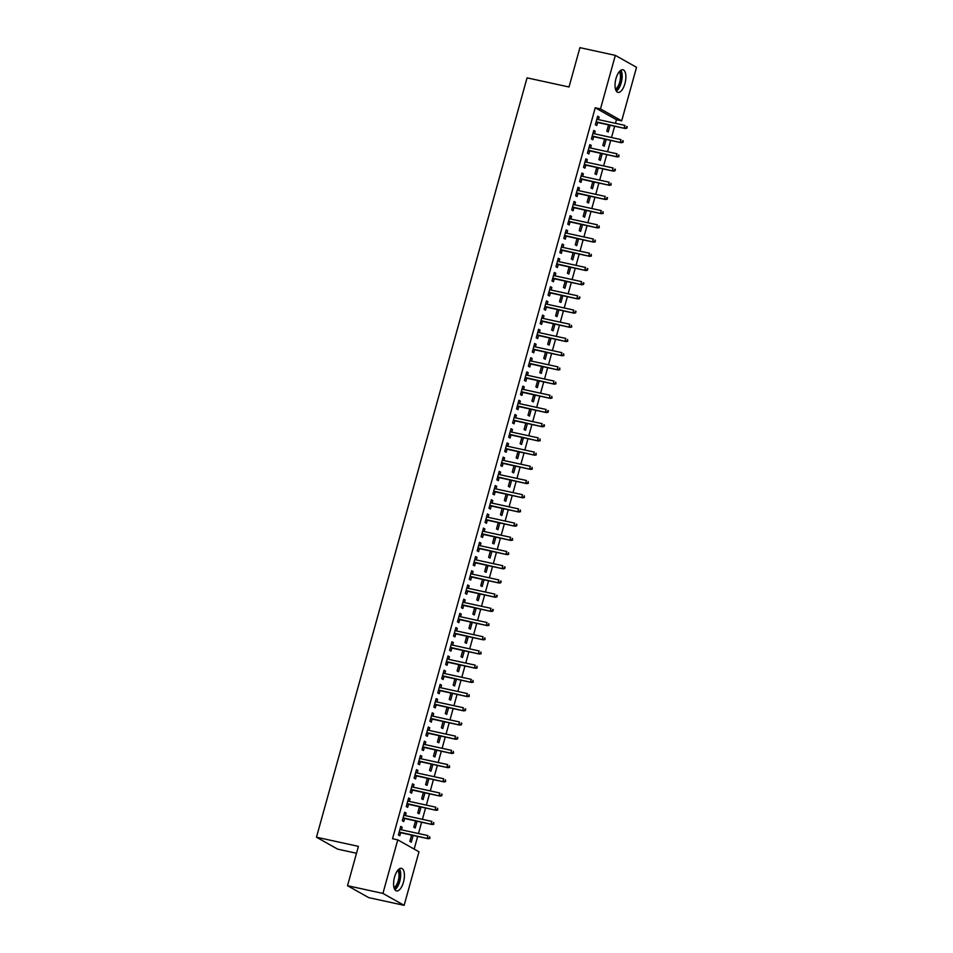 <?xml version="1.0" encoding="UTF-8"?>
<svg xmlns="http://www.w3.org/2000/svg" width="953" height="953" viewBox="0 0 953 953"><rect width="100%" height="100%" fill="white"/><g stroke="black" fill="none" stroke-linecap="round" stroke-linejoin="round"><path stroke-width="1.43" d="M394.53 877.117A11.579 4.944 -77.7 0 1 401.463 868.326A11.579 4.944 -77.7 0 1 403.464 882.156A11.579 4.944 -77.7 0 1 396.531 890.948A11.579 4.944 -77.7 0 1 394.53 877.117M615.983 78.563A11.579 4.944 -77.7 0 1 622.928 69.76A11.579 4.944 -77.7 0 1 624.93 83.59A11.579 4.944 -77.7 0 1 617.997 92.393A11.579 4.944 -77.7 0 1 615.983 78.563M414.162 849.087L417.676 836.424M418.486 833.53L421.619 822.213M422.417 819.33L425.562 808.013M426.36 805.118L429.493 793.813M430.303 790.919L433.436 779.602M434.234 776.707L437.379 765.402M438.177 762.507L441.31 751.19M442.121 748.308L445.254 736.991M446.052 734.096L449.197 722.791M449.995 719.896L453.128 708.579M453.938 705.685L457.071 694.38M457.869 691.485L461.014 680.18M461.812 677.285L464.945 665.968M465.755 663.074L468.888 651.769M469.686 648.874L472.831 637.557M473.629 634.674L476.762 623.357M477.572 620.463L480.705 609.158M481.503 606.263L484.648 594.946M485.446 592.051L488.579 580.746M489.389 577.852L492.522 566.535M493.32 563.652L496.465 552.335M497.263 549.44L500.396 538.135M501.207 535.241L504.34 523.924M505.138 521.041L508.283 509.724M509.081 506.829L512.226 495.524M513.024 492.63L516.157 481.313M516.967 478.418L520.1 467.113M520.898 464.218L524.043 452.901M524.841 450.019L527.974 438.702M528.784 435.807L531.917 424.502M532.715 421.607L535.86 410.29M536.658 407.396L539.791 396.091M540.601 393.196L543.734 381.879M544.532 378.996L547.677 367.679M548.475 364.785L551.608 353.48M552.418 350.585L555.551 339.268M556.349 336.385L559.494 325.068M560.293 322.174L563.426 310.869M564.236 307.974L567.369 296.657M568.167 293.762L571.312 282.457M572.11 279.563L575.243 268.246M576.053 265.363L579.186 254.046M579.984 251.151L583.129 239.846M583.927 236.952L587.06 225.635M587.87 222.74L591.003 211.435M591.801 208.54L594.946 197.235M595.744 194.341L598.877 183.024M599.687 180.129L602.82 168.824M603.618 165.929L606.763 154.612M607.561 151.73L610.694 140.413M611.504 137.518L614.637 126.213M615.435 123.318L616.436 119.709L621.69 120.852L600.485 108.916L615.328 55.369L636.533 67.294L621.69 120.852M418.975 851.803L404.132 905.35L382.915 893.414L397.77 839.867L418.975 851.803M382.915 893.414L347.511 885.706L368.716 897.631L404.132 905.35M356.517 853.257L337.672 849.147L316.467 837.21L527.057 77.848L569.012 86.997L579.924 47.65L615.328 55.369M417.092 821.224L415.21 828.002L413.781 827.204L415.532 820.89M404.548 812.695L406.109 813.028L404.68 812.23L402.309 820.747L403.75 821.557L404.596 818.508M406.109 813.028L405.394 815.613M424.967 792.825L423.084 799.603L421.655 798.793L423.406 792.479M412.423 784.283L413.983 784.629L412.554 783.819L410.195 792.336L411.625 793.146L412.47 790.097M413.983 784.629L413.268 787.202M432.841 764.413L430.97 771.191L429.529 770.381L431.28 764.068M420.309 755.872L421.869 756.217L420.428 755.407L418.069 763.937L419.499 764.735L420.344 761.685M421.869 756.217L421.155 758.802M440.727 736.002L438.845 742.78L437.415 741.97L439.166 735.668M428.183 727.473L429.743 727.806L428.314 726.996L425.943 735.525L427.385 736.335L428.231 733.286M429.743 727.806L429.029 730.391M448.601 707.591L446.719 714.369L445.289 713.571L447.04 707.257M436.057 699.061L437.618 699.395L436.188 698.597L433.829 707.114L435.259 707.924L436.105 704.875M437.618 699.395L436.903 701.98M456.475 679.191L454.605 685.969L453.163 685.159L454.915 678.846M443.943 670.65L445.504 670.995L444.074 670.185L441.704 678.703L443.133 679.513L443.979 676.463M445.504 670.995L444.789 673.568M464.361 650.78L462.479 657.558L461.049 656.748L462.801 650.434M451.817 642.239L453.378 642.584L451.948 641.774L449.578 650.303L451.019 651.102L451.865 648.052M453.378 642.584L452.663 645.169M472.235 622.369L470.353 629.147L468.924 628.337L470.675 622.035M459.691 613.827L461.264 614.173L459.822 613.363L457.464 621.892L458.893 622.69L459.739 619.653M461.264 614.173L460.537 616.758M480.109 593.957L478.239 600.735L476.798 599.937L478.549 593.624M467.578 585.428L469.138 585.761L467.709 584.963L465.338 593.481L466.767 594.291L467.613 591.241M469.138 585.761L468.423 588.346M487.996 565.558L486.113 572.324L484.684 571.526L486.435 565.212M475.452 557.017L477.012 557.35L475.583 556.552L473.224 565.069L474.654 565.879L475.499 562.83M477.012 557.35L476.297 559.935M495.87 537.147L493.988 543.925L492.558 543.115L494.309 536.801M483.326 528.605L484.898 528.951L483.457 528.141L481.098 536.658L482.528 537.468L483.374 534.419M484.898 528.951L484.172 531.524M503.756 508.735L501.874 515.513L500.444 514.703L502.183 508.402M491.212 500.194L492.772 500.539L491.343 499.729L488.972 508.259L490.414 509.057L491.26 506.019M492.772 500.539L492.058 503.124M511.63 480.324L509.748 487.102L508.318 486.292L510.069 479.99M499.086 471.795L500.647 472.128L499.217 471.33L496.858 479.847L498.288 480.657L499.134 477.608M500.647 472.128L499.932 474.713M519.504 451.925L517.634 458.691L516.192 457.893L517.944 451.579M506.972 443.383L508.533 443.717L507.091 442.919L504.733 451.436L506.162 452.246L507.008 449.197M508.533 443.717L507.818 446.302M527.39 423.513L525.508 430.291L524.079 429.481L525.818 423.168M514.846 414.972L516.407 415.317L514.977 414.507L512.607 423.025L514.048 423.835L514.894 420.785M516.407 415.317L515.692 417.89M535.264 395.102L533.382 401.88L531.953 401.07L533.704 394.756M522.721 386.561L524.281 386.906L522.852 386.096L520.493 394.625L521.922 395.424L522.768 392.374M524.281 386.906L523.566 389.491M543.139 366.691L541.268 373.469L539.827 372.659L541.578 366.357M530.607 358.161L532.167 358.495L530.726 357.685L528.367 366.214L529.797 367.024L530.642 363.975M532.167 358.495L531.452 361.08M551.025 338.279L549.142 345.057L547.713 344.259L549.464 337.946M538.481 329.75L540.041 330.083L538.612 329.285L536.241 337.803L537.683 338.613L538.528 335.563M540.041 330.083L539.327 332.668M558.899 309.88L557.017 316.658L555.587 315.848L557.338 309.534M546.355 301.339L547.915 301.684L546.486 300.874L544.127 309.391L545.557 310.201L546.403 307.152M547.915 301.684L547.201 304.257M566.773 281.469L564.903 288.247L563.461 287.437L565.212 281.123M554.241 272.927L555.802 273.273L554.372 272.463L552.001 280.992L553.431 281.79L554.277 278.741M555.802 273.273L555.087 275.858M574.659 253.057L572.777 259.835L571.347 259.025L573.098 252.724M562.115 244.528L563.676 244.861L562.246 244.051L559.876 252.581L561.317 253.391L562.163 250.341M563.676 244.861L562.961 247.446M582.533 224.646L580.651 231.424L579.221 230.626L580.973 224.312M569.989 216.117L571.55 216.45L570.12 215.652L567.762 224.169L569.191 224.979L570.037 221.93M571.55 216.45L570.835 219.035M590.407 196.247L588.537 203.025L587.096 202.215L588.847 195.901M577.875 187.705L579.436 188.051L578.006 187.241L575.636 195.758L577.065 196.568L577.911 193.519M579.436 188.051L578.721 190.624M598.293 167.835L596.411 174.613L594.982 173.803L596.733 167.49M585.75 159.294L587.31 159.639L585.881 158.829L583.522 167.359L584.951 168.157L585.797 165.107M587.31 159.639L586.595 162.224M606.168 139.424L604.285 146.202L602.856 145.392L604.607 139.09M593.624 130.883L595.196 131.228L593.755 130.418L591.396 138.947L592.826 139.746L593.671 136.708M595.196 131.228L594.469 133.813M616.436 119.709L595.232 107.772L392.529 838.723L397.77 839.867M597.567 116.683L599.127 117.028L597.698 116.218L595.339 124.736L596.769 125.546L597.614 122.496M599.127 117.028L598.413 119.602M610.111 125.224L608.228 132.002L606.799 131.192L608.55 124.879M589.693 145.094L591.253 145.428L589.824 144.63L587.453 153.147L588.883 153.957L589.728 150.908M591.253 145.428L590.538 148.013M602.225 153.636L600.354 160.402L598.913 159.604L600.664 153.29M581.806 173.506L583.379 173.839L581.938 173.029L579.579 181.558L581.008 182.368L581.854 179.319M583.379 173.839L582.652 176.424M594.35 182.035L592.468 188.813L591.039 188.003L592.79 181.701M573.932 201.905L575.493 202.25L574.063 201.44L571.693 209.97L573.134 210.768L573.98 207.718M575.493 202.25L574.778 204.835M586.476 210.446L584.594 217.224L583.165 216.414L584.916 210.101M566.058 230.316L567.619 230.662L566.189 229.852L563.819 238.369L565.248 239.179L566.094 236.13M567.619 230.662L566.904 233.235M578.59 238.858L576.72 245.636L575.278 244.826L577.03 238.512M558.172 258.728L559.733 259.061L558.303 258.263L555.944 266.78L557.374 267.59L558.22 264.541M559.733 259.061L559.018 261.646M570.716 267.269L568.834 274.035L567.404 273.237L569.155 266.923M550.298 287.139L551.858 287.472L550.429 286.674L548.058 295.192L549.5 296.002L550.346 292.952M551.858 287.472L551.144 290.057M562.842 295.668L560.96 302.446L559.53 301.648L561.281 295.335M542.424 315.538L543.984 315.884L542.543 315.074L540.184 323.603L541.614 324.401L542.46 321.364M543.984 315.884L543.27 318.469M554.956 324.08L553.085 330.858L551.644 330.048L553.395 323.746M534.538 343.95L536.098 344.295L534.669 343.485L532.31 352.002L533.74 352.813L534.585 349.763M536.098 344.295L535.383 346.88M547.082 352.491L545.199 359.269L543.77 358.459L545.521 352.145M526.664 372.361L528.224 372.706L526.795 371.896L524.424 380.414L525.865 381.224L526.711 378.174M528.224 372.706L527.509 375.279M539.207 380.902L537.325 387.68L535.896 386.87L537.647 380.557M518.789 400.772L520.35 401.106L518.909 400.308L516.55 408.825L517.979 409.635L518.825 406.586M520.35 401.106L519.635 403.691M531.321 409.302L529.451 416.08L528.01 415.282L529.761 408.968M510.903 429.172L512.464 429.517L511.034 428.707L508.676 437.236L510.105 438.035L510.951 434.997M512.464 429.517L511.749 432.102M523.447 437.713L521.565 444.491L520.135 443.681L521.887 437.379M503.029 457.583L504.59 457.928L503.16 457.118L500.79 465.648L502.231 466.446L503.077 463.396M504.59 457.928L503.875 460.513M515.573 466.124L513.691 472.902L512.261 472.092L514.001 465.779M495.155 485.994L496.716 486.34L495.274 485.53L492.915 494.047L494.345 494.857L495.191 491.808M496.716 486.34L496.001 488.913M507.687 494.536L505.805 501.314L504.375 500.504L506.126 494.19M487.269 514.406L488.829 514.739L487.4 513.941L485.041 522.458L486.471 523.268L487.317 520.219M488.829 514.739L488.115 517.324M499.813 522.935L497.931 529.713L496.501 528.915L498.252 522.601M479.395 542.817L480.955 543.15L479.526 542.34L477.155 550.87L478.597 551.68L479.43 548.63M480.955 543.15L480.241 545.735M491.939 551.346L490.056 558.124L488.615 557.314L490.366 551.013M471.509 571.216L473.081 571.562L471.64 570.752L469.281 579.281L470.711 580.079L471.556 577.03M473.081 571.562L472.354 574.147M484.053 579.758L482.17 586.536L480.741 585.726L482.492 579.412M463.634 599.628L465.195 599.973L463.766 599.163L461.407 607.68L462.836 608.49L463.682 605.441M465.195 599.973L464.48 602.546M476.178 608.169L474.296 614.947L472.867 614.137L474.618 607.823M455.76 628.039L457.321 628.372L455.891 627.574L453.521 636.092L454.95 636.902L455.796 633.852M457.321 628.372L456.606 630.957M468.292 636.58L466.422 643.346L464.981 642.548L466.732 636.235M447.874 656.45L449.447 656.784L448.005 655.974L445.647 664.503L447.076 665.313L447.922 662.264M449.447 656.784L448.72 659.369M460.418 664.98L458.536 671.758L457.106 670.948L458.858 664.646M440 684.85L441.561 685.195L440.131 684.385L437.761 692.914L439.202 693.713L440.048 690.663M441.561 685.195L440.846 687.78M452.544 693.391L450.662 700.169L449.232 699.359L450.983 693.045M432.126 713.261L433.686 713.606L432.257 712.796L429.886 721.314L431.316 722.124L432.162 719.074M433.686 713.606L432.972 716.179M444.658 721.802L442.788 728.58L441.346 727.77L443.097 721.457M424.24 741.672L425.8 742.006L424.371 741.208L422.012 749.725L423.442 750.535L424.288 747.486M425.8 742.006L425.086 744.591M436.784 750.214L434.902 756.98L433.472 756.182L435.223 749.868M416.366 770.084L417.926 770.417L416.497 769.619L414.126 778.136L415.568 778.946L416.413 775.897M417.926 770.417L417.211 773.002M428.91 778.613L427.027 785.391L425.598 784.593L427.349 778.279M408.492 798.483L410.052 798.828L408.611 798.018L406.252 806.548L407.681 807.346L408.527 804.308M410.052 798.828L409.337 801.413M421.023 807.024L419.153 813.802L417.712 812.992L419.463 806.691M400.605 826.894L402.166 827.24L400.736 826.43L398.378 834.959L399.807 835.757L400.653 832.708M402.166 827.24L401.451 829.825M413.149 835.436L411.267 842.214L409.838 841.404L411.589 835.09M595.232 107.772L600.485 108.916M347.511 885.706L358.423 846.359L316.467 837.21M596.054 122.163L625.216 128.512L596.137 121.817M626.276 127.869L626.848 128.19L627.253 126.773L626.669 126.439L626.276 127.869L624.191 127.928L624.894 125.379L596.852 119.268M625.216 128.512L626.848 128.19M592.111 136.362L621.285 142.724L592.206 136.029M622.345 142.068L622.917 142.39L623.31 140.973L622.738 140.651L622.345 142.068L620.248 142.14L620.963 139.579L592.909 133.468M621.285 142.724L622.917 142.39M588.168 150.562L617.341 156.923L588.263 150.229M618.402 156.268L618.973 156.602L618.795 154.851L618.402 156.268L616.305 156.34L617.02 153.79L588.978 147.679M617.341 156.923L618.973 156.602M619.891 71.022A10.018 4.277 -77.7 0 1 621.022 73.059A10.018 4.277 -77.7 0 1 620.463 83.125A10.018 4.277 -77.7 0 1 615.757 89.987M615.447 89.01A9.28 3.967 102.3 0 0 619.617 82.494A9.28 3.967 102.3 0 0 620.058 73.452A9.28 3.967 102.3 0 0 619.212 71.773M616.317 91.095A11.507 4.92 102.3 0 0 621.213 82.828A11.507 4.92 102.3 0 0 621.654 71.987A11.507 4.92 102.3 0 0 620.856 70.236M398.425 869.577A10.018 4.277 -77.7 0 1 399.569 871.626A10.018 4.277 -77.7 0 1 398.997 881.692A10.018 4.277 -77.7 0 1 394.292 888.553M393.994 887.577A9.28 3.967 102.3 0 0 398.151 881.06A9.28 3.967 102.3 0 0 398.592 872.019A9.28 3.967 102.3 0 0 397.746 870.339M394.852 889.649A11.507 4.92 102.3 0 0 399.748 881.394A11.507 4.92 102.3 0 0 400.189 870.554A11.507 4.92 102.3 0 0 399.39 868.802M584.237 164.774L613.398 171.123L584.32 164.44M614.459 170.48L615.03 170.801L615.424 169.384L614.852 169.062L614.459 170.48L612.374 170.551L613.077 167.99L585.035 161.879M613.398 171.123L615.03 170.801M580.294 178.973L609.467 185.335L580.389 178.64M610.528 184.679L611.099 185.001L610.921 183.262L610.528 184.679L608.431 184.751L609.146 182.19L581.092 176.079M609.467 185.335L611.099 185.001M576.351 193.185L605.524 199.534L576.446 192.84M606.584 198.891L607.156 199.213L607.549 197.783L606.978 197.462L606.584 198.891L604.488 198.951L605.203 196.401L577.161 190.29M605.524 199.534L607.156 199.213M572.419 207.385L601.581 213.734L572.503 207.051M602.641 213.091L603.213 213.412L603.035 211.673L602.641 213.091L600.557 213.162L601.26 210.601L573.218 204.49M601.581 213.734L603.213 213.412M568.476 221.584L597.65 227.946L568.572 221.251M598.71 227.291L599.282 227.612L599.103 225.873L598.71 227.291L596.614 227.362L597.328 224.801L569.275 218.702M597.65 227.946L599.282 227.612M564.533 235.796L593.707 242.145L564.629 235.462M594.767 241.502L595.339 241.824L595.16 240.085L594.767 241.502L592.671 241.562L593.385 239.012L565.343 232.901M593.707 242.145L595.339 241.824M560.602 249.996L589.764 256.357L560.686 249.662M590.824 255.702L591.396 256.023L591.217 254.284L590.824 255.702L588.74 255.773L589.442 253.212L561.4 247.101M589.764 256.357L591.396 256.023M556.659 264.195L585.833 270.557L556.755 263.862M586.893 269.913L587.465 270.235L587.858 268.806L587.286 268.484L586.893 269.913L584.797 269.973L585.511 267.424L557.457 261.313M585.833 270.557L587.465 270.235M552.716 278.407L581.89 284.756L552.811 278.073M582.95 284.113L583.522 284.435L583.915 283.017L583.343 282.696L582.95 284.113L580.853 284.185L581.568 281.623L553.526 275.512M581.89 284.756L583.522 284.435M548.785 292.607L577.947 298.968L548.868 292.273M579.007 298.313L579.579 298.634L579.972 297.217L579.4 296.895L579.007 298.313L576.922 298.384L577.625 295.823L549.583 289.712M577.947 298.968L579.579 298.634M544.842 306.818L574.016 313.168L544.937 306.473M575.076 312.524L575.648 312.846L576.041 311.428L575.469 311.095L575.076 312.524L572.979 312.584L573.682 310.035L545.64 303.924M574.016 313.168L575.648 312.846M540.899 321.018L570.073 327.367L540.994 320.684M571.133 326.724L571.705 327.046L571.526 325.307L571.133 326.724L569.036 326.796L569.751 324.234L541.709 318.123M570.073 327.367L571.705 327.046M536.968 335.218L566.13 341.579L537.051 334.884M567.19 340.924L567.762 341.257L567.583 339.506L567.19 340.924L565.105 340.995L565.808 338.434L537.766 332.335M566.13 341.579L567.762 341.257M533.025 349.429L562.199 355.779L533.12 349.096M563.259 355.135L563.831 355.457L563.652 353.718L563.259 355.135L561.162 355.207L561.865 352.646L533.823 346.535M562.199 355.779L563.831 355.457M529.082 363.629L558.255 369.99L529.177 363.296M559.316 369.335L559.887 369.657L559.709 367.918L559.316 369.335L557.219 369.407L557.934 366.845L529.88 360.734M558.255 369.99L559.887 369.657M525.139 377.841L554.312 384.19L525.234 377.495M555.373 383.547L555.944 383.868L555.766 382.117L555.373 383.547L553.288 383.606L553.991 381.057L525.949 374.946M554.312 384.19L555.944 383.868M521.208 392.04L550.369 398.39L521.303 391.707M551.43 397.746L552.013 398.068L551.835 396.329L551.43 397.746L549.345 397.818L550.048 395.257L522.006 389.146M550.369 398.39L552.013 398.068M517.265 406.24L546.438 412.601L517.36 405.907M547.499 411.946L548.07 412.268L548.463 410.85L547.892 410.529L547.499 411.946L545.402 412.018L546.117 409.456L518.063 403.345M546.438 412.601L548.07 412.268M513.322 420.452L542.495 426.801L513.417 420.106M543.555 426.158L544.127 426.479L544.52 425.062L543.949 424.728L543.555 426.158L541.471 426.217L542.174 423.668L514.132 417.557M542.495 426.801L544.127 426.479M509.39 434.651L538.552 441.013L509.486 434.318M539.612 440.357L540.196 440.679L540.017 438.94L539.612 440.357L537.528 440.429L538.231 437.868L510.189 431.757M538.552 441.013L540.196 440.679M505.447 448.851L534.621 455.212L505.543 448.518M535.681 454.569L536.253 454.891L536.074 453.14L535.681 454.569L533.585 454.629L534.299 452.079L506.246 445.968M534.621 455.212L536.253 454.891M501.504 463.063L530.678 469.412L501.6 462.729M531.738 468.769L532.31 469.09L532.131 467.351L531.738 468.769L529.654 468.84L530.356 466.279L502.314 460.168M530.678 469.412L532.31 469.09M497.573 477.262L526.735 483.624L497.669 476.929M527.795 482.968L528.379 483.29L528.188 481.551L527.795 482.968L525.711 483.04L526.413 480.479L498.371 474.368M526.735 483.624L528.379 483.29M493.63 491.474L522.804 497.823L493.725 491.129M523.864 497.18L524.436 497.502L524.257 495.751L523.864 497.18L521.767 497.24L522.482 494.69L494.428 488.579M522.804 497.823L524.436 497.502M489.687 505.674L518.861 512.023L489.782 505.34M519.921 511.38L520.493 511.701L520.314 509.962L519.921 511.38L517.824 511.451L518.539 508.89L490.497 502.779M518.861 512.023L520.493 511.701M485.756 519.873L514.918 526.235L485.851 519.54M515.978 525.579L516.55 525.901L516.955 524.484L516.371 524.162L515.978 525.579L513.893 525.651L514.596 523.09L486.554 516.991M514.918 526.235L516.55 525.901M481.813 534.085L510.987 540.434L481.908 533.751M512.047 539.791L512.619 540.113L512.44 538.374L512.047 539.791L509.95 539.851L510.665 537.301L482.611 531.19M510.987 540.434L512.619 540.113M477.87 548.285L507.044 554.646L477.965 547.951M508.104 553.991L508.676 554.312L508.497 552.573L508.104 553.991L506.007 554.062L506.722 551.501L478.68 545.39M507.044 554.646L508.676 554.312M473.939 562.484L503.101 568.846L474.022 562.151M504.161 568.202L504.733 568.524L505.138 567.095L504.554 566.773L504.161 568.202L502.076 568.262L502.779 565.713L474.737 559.602M503.101 568.846L504.733 568.524M469.996 576.696L499.169 583.045L470.091 576.362M500.23 582.402L500.801 582.724L501.195 581.306L500.623 580.985L500.23 582.402L498.133 582.474L498.848 579.912L470.794 573.801M499.169 583.045L500.801 582.724M466.053 590.896L495.226 597.257L466.148 590.562M496.287 596.602L496.858 596.923L497.252 595.506L496.68 595.184L496.287 596.602L494.19 596.673L494.905 594.112L466.863 588.001M495.226 597.257L496.858 596.923M462.122 605.107L491.283 611.457L462.205 604.762M492.344 610.813L492.915 611.135L493.309 609.717L492.737 609.384L492.344 610.813L490.259 610.873L490.962 608.324L462.92 602.213M491.283 611.457L492.915 611.135M458.179 619.307L487.352 625.668L458.274 618.973M488.412 625.013L488.984 625.335L488.806 623.596L488.412 625.013L486.316 625.085L487.031 622.523L458.977 616.412M487.352 625.668L488.984 625.335M454.236 633.507L483.409 639.868L454.331 633.173M484.469 639.213L485.041 639.546L484.863 637.795L484.469 639.213L482.373 639.284L483.088 636.735L455.046 630.624M483.409 639.868L485.041 639.546M450.304 647.718L479.466 654.068L450.388 647.385M480.526 653.424L481.098 653.746L480.92 652.007L480.526 653.424L478.442 653.496L479.145 650.935L451.103 644.824M479.466 654.068L481.098 653.746M446.361 661.918L475.535 668.279L446.457 661.585M476.595 667.624L477.167 667.946L476.988 666.207L476.595 667.624L474.499 667.696L475.213 665.134L447.16 659.023M475.535 668.279L477.167 667.946M442.418 676.13L471.592 682.479L442.514 675.784M472.652 681.836L473.224 682.157L473.045 680.406L472.652 681.836L470.556 681.895L471.27 679.346L443.228 673.235M471.592 682.479L473.224 682.157M438.487 690.329L467.649 696.679L438.571 689.996M468.709 696.035L469.281 696.357L469.102 694.618L468.709 696.035L466.625 696.107L467.327 693.546L439.285 687.435M467.649 696.679L469.281 696.357M434.544 704.529L463.718 710.89L434.639 704.196M464.778 710.235L465.35 710.557L465.743 709.139L465.171 708.818L464.778 710.235L462.681 710.307L463.396 707.745L435.342 701.646M463.718 710.89L465.35 710.557M430.601 718.741L459.775 725.09L430.696 718.407M460.835 724.447L461.407 724.768L461.8 723.351L461.228 723.029L460.835 724.447L458.738 724.506L459.453 721.957L431.411 715.846M459.775 725.09L461.407 724.768M426.67 732.94L455.832 739.302L426.753 732.607M456.892 738.646L457.464 738.968L457.857 737.551L457.285 737.229L456.892 738.646L454.807 738.718L455.51 736.157L427.468 730.046M455.832 739.302L457.464 738.968M422.727 747.14L451.901 753.501L422.822 746.807M452.961 752.858L453.533 753.18L453.354 751.429L452.961 752.858L450.864 752.918L451.567 750.368L423.525 744.257M451.901 753.501L453.533 753.18M418.784 761.352L447.958 767.701L418.879 761.018M449.018 767.058L449.59 767.379L449.411 765.64L449.018 767.058L446.921 767.129L447.636 764.568L419.594 758.457M447.958 767.701L449.59 767.379M414.853 775.551L444.015 781.913L414.936 775.218M445.075 781.257L445.647 781.579L445.468 779.84L445.075 781.257L442.99 781.329L443.693 778.768L415.651 772.657M444.015 781.913L445.647 781.579M410.91 789.763L440.083 796.112L411.005 789.418M441.144 795.469L441.715 795.791L442.109 794.373L441.537 794.04L441.144 795.469L439.047 795.529L439.75 792.979L411.708 786.868M440.083 796.112L441.715 795.791M406.967 803.963L436.14 810.312L407.062 803.629M437.201 809.669L437.772 809.99L437.594 808.251L437.201 809.669L435.104 809.74L435.819 807.179L407.765 801.068M436.14 810.312L437.772 809.99M403.024 818.162L432.197 824.524L403.119 817.829M433.258 823.868L433.829 824.202L433.651 822.451L433.258 823.868L431.173 823.94L431.876 821.391L403.834 815.28M432.197 824.524L433.829 824.202M399.093 832.374L428.266 838.723L399.188 832.04M429.315 838.08L429.898 838.402L429.72 836.663L429.315 838.08L427.23 838.152L427.933 835.59L399.891 829.479M428.266 838.723L429.898 838.402"/></g></svg>
